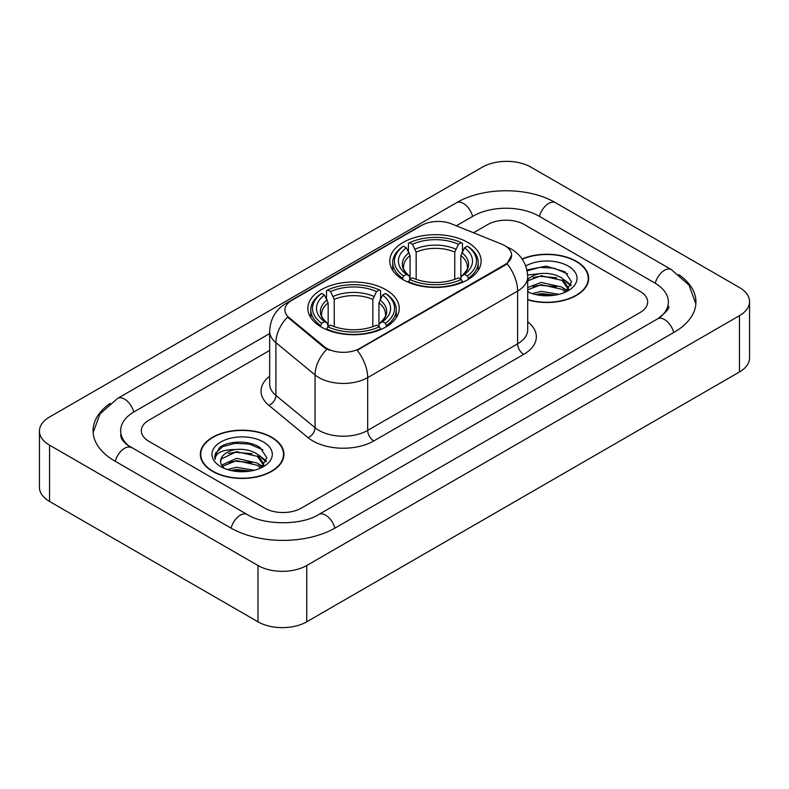 <?xml version="1.0" encoding="UTF-8"?>
<svg xmlns="http://www.w3.org/2000/svg" width="789" height="789" viewBox="0 0 789 789"><rect width="100%" height="100%" fill="white"/><g stroke="black" fill="none" stroke-linecap="round" stroke-linejoin="round"><path stroke-width="1.18" d="M385.851 289.711A45.683 26.372 0 0 0 336.065 283.991A45.683 26.372 0 0 0 307.868 308.361A45.683 26.372 0 0 0 321.241 327.011A45.683 26.372 0 0 0 371.027 332.731A45.683 26.372 0 0 0 399.224 308.361A45.683 26.372 0 0 0 385.851 289.711M467.759 242.42A45.683 26.372 0 0 0 417.973 236.7A45.683 26.372 0 0 0 389.776 261.07A45.683 26.372 0 0 0 403.149 279.72A45.683 26.372 0 0 0 452.935 285.44A45.683 26.372 0 0 0 481.132 261.07A45.683 26.372 0 0 0 467.759 242.42M504.812 245.655A23.276 13.433 0 0 0 501.705 244.156L451.515 223.869A23.276 13.433 0 0 0 421.721 225.368L291.713 300.431A23.276 13.433 0 0 0 284.898 309.929A23.276 13.433 0 0 0 289.099 317.632L324.24 346.608A23.276 13.433 0 0 0 359.764 348.403L504.812 264.66A23.276 13.433 0 0 0 511.627 255.163A23.276 13.433 0 0 0 504.812 245.655M527.713 299.83A41.807 24.134 0 0 0 588.663 278.379A41.807 24.134 0 0 0 576.424 261.317A41.807 24.134 0 0 0 522.081 258.95M271.692 437.254A41.807 24.134 0 0 0 226.137 432.017A41.807 24.134 0 0 0 200.337 454.316A41.807 24.134 0 0 0 212.576 471.378A41.807 24.134 0 0 0 258.131 476.615A41.807 24.134 0 0 0 283.941 454.316A41.807 24.134 0 0 0 271.692 437.254M200.761 456.486A41.807 24.134 0 0 0 200.623 457.137M511.627 255.163L507.071 263.713L504.812 265.351L357.141 350.277A30.169 17.417 60 0 1 367.684 377.606A34.479 19.903 180 0 1 318.924 377.606A34.479 19.903 180 0 1 315.067 374.953L275.913 342.663A34.479 19.903 180 0 1 269.67 331.252L269.67 384.026A34.479 19.903 0 0 0 275.913 395.447L315.067 427.737A34.479 19.903 0 0 0 318.924 430.39A34.479 19.903 0 0 0 367.684 430.39L517.614 343.826A34.479 19.903 0 0 0 527.713 329.753L527.713 276.978A34.479 19.903 180 0 1 517.614 291.052A30.169 17.417 -120 0 0 507.071 263.713M329.467 350.277L324.24 347.633L287.541 317.07A30.169 20.179 129.5 0 0 275.913 342.663L275.913 395.447A8.62 5.77 -50.5 0 1 268.852 405.339A43.099 24.883 180 0 1 269.67 376.136M264.69 508.155A25.859 14.932 0 0 0 301.25 508.155L640.116 312.513A25.859 14.932 0 0 0 647.68 301.96A25.859 14.932 0 0 0 640.116 291.407L524.31 224.549A25.859 14.932 0 0 0 487.75 224.549L473.518 232.765L487.75 224.549A25.859 14.932 0 0 1 524.31 224.549L640.116 291.407A25.859 14.932 0 0 1 647.68 301.96A25.859 14.932 0 0 1 640.116 312.513L301.25 508.155A25.859 14.932 0 0 1 264.69 508.155L148.884 441.298L264.69 508.155M269.67 350.454L148.884 420.182A25.859 14.932 0 0 0 141.32 430.745A25.859 14.932 0 0 0 148.884 441.298A25.859 14.932 0 0 1 141.32 430.745A25.859 14.932 0 0 1 148.884 420.182L269.67 350.454M283.655 457.137A41.807 24.134 0 0 0 283.507 456.486M588.377 281.2A41.807 24.134 0 0 0 588.239 280.559M527.713 299.554A41.373 23.887 0 0 0 588.239 278.379A41.373 23.887 0 0 0 576.118 261.494A41.373 23.887 0 0 0 522.249 259.187M532.151 293.587L541.284 291.358L558.997 294.327M535.731 294.573L541.284 293.587L555.288 295.106M527.713 287.541L541.284 282.423L562.103 287.127L566.532 291.358M527.713 289.77L541.284 284.651L562.103 289.366L565.378 292.137M527.644 274.976L540.09 273.615A21.55 12.437 0 0 0 527.713 279.72M540.09 273.615C548.355 272.747 555.693 274.266 562.103 278.192L568.415 288.113L568.258 289.76M527.713 280.835L541.284 275.716L562.103 280.42L568.346 289.238M527.713 291.2L528.936 292.394M527.713 291.841A30.169 17.417 0 0 0 568.198 290.697A30.169 17.417 0 0 0 568.198 266.071A30.169 17.417 0 0 0 525.73 265.962M565.733 291.969L571.542 281.772L564.924 271.741L546.057 266.159L526.914 269.946M527.121 270.903L539.755 267.382L553.977 268.132L567.577 273.872M533.088 277.56L539.755 276.318L556.817 277.767M566.058 281.772L570.851 285.776M533.088 286.496L539.755 285.263L556.817 286.703M566.058 290.707L566.768 291.171M536.303 294.701L539.755 294.198L554.963 295.165M563.514 279.217L571.128 284.987M563.514 288.153L567.469 290.539M212.882 471.211A41.373 23.887 0 0 0 257.964 476.388A41.373 23.887 0 0 0 283.507 454.316A41.373 23.887 0 0 0 271.386 437.431A41.373 23.887 0 0 0 226.305 432.254A41.373 23.887 0 0 0 200.761 454.316A41.373 23.887 0 0 0 212.882 471.211M227.419 469.524L236.562 467.285L254.275 470.264M230.999 470.5L236.562 469.524L250.557 471.043M221.61 465.145L236.562 458.35L257.372 463.064L261.81 467.285M222.36 466.368L236.562 460.589L257.372 465.293L260.646 468.064M261.011 467.907L266.81 457.709L260.192 447.669C249.679 440.134 228.83 440.489 219.628 447.422L214.657 456.515L215.131 459.445C215.407 452.886 222.153 449.592 235.359 449.543A21.55 12.437 0 0 0 220.585 461.358A21.55 12.437 0 0 0 221.64 465.185L224.204 468.321M235.359 449.543C243.623 448.675 250.961 450.203 257.372 454.119L263.684 464.05L263.536 465.688M220.595 461.595L221.324 458.951L236.562 451.653L257.372 456.358L263.615 465.165M263.467 441.998A30.169 17.417 0 0 0 220.802 441.998A30.169 17.417 0 0 0 220.802 466.634A30.169 17.417 0 0 0 263.467 466.634A30.169 17.417 0 0 0 263.467 441.998M214.667 456.723L215.604 453.044L222.715 446.673L235.023 443.319L249.245 444.059L262.855 449.799M228.356 453.488L235.023 452.255L252.085 453.695M261.327 457.699L266.12 461.713M228.356 462.423L235.023 461.19L252.085 462.63M261.327 466.644L262.037 467.098M231.572 470.629L235.023 470.126L250.231 471.092M258.782 455.154L266.396 460.914M258.782 464.09L262.737 466.477M402.331 279.237L403.554 275.972A41.028 23.69 0 0 1 403.554 246.178L406.374 247.805A37.063 21.402 0 0 0 406.374 274.335L409.166 275.923L410.063 279.247M410.063 277.896L410.063 255.606L406.374 247.805M408.426 251.336L408.426 243.357L409.649 242.657A41.028 23.69 0 0 1 461.259 242.657L458.439 244.284A37.063 21.402 0 0 0 412.469 244.284L416.158 252.095L416.158 279.336M454.75 279.336L454.75 252.095L458.439 244.284M408.426 281.604A42.754 24.686 0 0 0 462.482 281.604L461.259 279.484A41.028 23.69 0 0 1 409.649 279.484L408.426 282.334M462.482 282.334L462.482 281.604M403.554 246.178L402.331 246.878A42.754 24.686 0 0 0 392.705 262.481A42.754 24.686 0 0 0 402.331 278.083M461.259 242.657L462.482 243.357L462.482 251.336M409.649 279.484L412.469 277.856A37.063 21.402 0 0 0 458.439 277.856L461.259 279.484M406.374 274.335L403.554 275.972M412.469 244.284L409.649 242.657M409.166 252.598A33.148 19.143 0 0 0 409.166 275.923L409.323 276.022C404.609 271.475 402.696 268.378 403.564 266.751A31.885 18.413 0 0 1 410.063 255.606M468.577 278.083A42.754 24.686 0 0 0 478.203 262.481A42.754 24.686 0 0 0 468.577 246.878L467.354 246.178A41.028 23.69 0 0 1 467.354 275.972L468.577 279.237M467.354 275.972L464.534 274.335A37.063 21.402 0 0 0 464.534 247.805L467.354 246.178M464.534 247.805L460.845 255.606L460.845 277.896L461.743 275.923L464.534 274.335M460.845 255.606A31.885 18.413 0 0 1 467.344 266.751C468.212 268.388 466.299 271.485 461.595 276.022L461.743 275.923A33.148 19.143 0 0 0 461.743 252.598M460.845 279.247L460.845 277.896M320.423 326.528L321.646 323.263A41.028 23.69 0 0 1 321.646 293.469L324.466 295.096A37.063 21.402 0 0 0 324.466 321.626L327.257 323.214L328.155 326.538M328.155 325.186L328.155 302.897L324.466 295.096M326.518 298.627L326.518 290.648L327.741 289.948A41.028 23.69 0 0 1 379.351 289.948L376.531 291.575A37.063 21.402 0 0 0 330.561 291.575L334.25 299.386L334.25 326.626M372.842 326.626L372.842 299.386L376.531 291.575M326.518 328.895A42.754 24.686 0 0 0 380.574 328.895L379.351 326.774A41.028 23.69 0 0 1 327.741 326.774L326.518 329.624M380.574 329.624L380.574 328.895M321.646 293.469L320.423 294.169A42.754 24.686 0 0 0 310.797 309.771A42.754 24.686 0 0 0 320.423 325.374M379.351 289.948L380.574 290.648L380.574 298.627M327.741 326.774L330.561 325.147A37.063 21.402 0 0 0 376.531 325.147L379.351 326.774M324.466 321.626L321.646 323.263M330.561 291.575L327.741 289.948M327.257 299.889A33.148 19.143 0 0 0 327.257 323.214L327.405 323.312C322.701 318.766 320.778 315.669 321.656 314.042A31.885 18.413 0 0 1 328.155 302.897M386.669 325.374A42.754 24.686 0 0 0 396.295 309.771A42.754 24.686 0 0 0 386.669 294.169L385.446 293.469A41.028 23.69 0 0 1 385.446 323.263L386.669 326.528M385.446 323.263L382.626 321.626A37.063 21.402 0 0 0 382.626 295.096L385.446 293.469M382.626 295.096L378.937 302.897L378.937 325.186L379.834 323.214L382.626 321.626M378.937 302.897A31.885 18.413 0 0 1 385.436 314.042C386.304 315.679 384.381 318.776 379.677 323.312L379.834 323.214A33.148 19.143 0 0 0 379.834 299.889M378.937 326.538L378.937 325.186M659.772 317.523A46.541 26.875 0 0 0 668.372 301.96A46.541 26.875 0 0 0 654.742 282.955L538.936 216.107A46.541 26.875 0 0 0 473.124 216.107L456.318 225.802M269.67 333.56L134.258 411.74A46.541 26.875 0 0 0 120.628 430.745A46.541 26.875 0 0 0 129.228 446.298M257.983 565.506A34.479 19.903 0 0 0 306.734 565.506L739.451 315.679A34.479 19.903 0 0 0 749.55 301.605A34.479 19.903 0 0 0 739.451 287.531L531.017 167.189A34.479 19.903 0 0 0 482.266 167.189L49.549 417.016A34.479 19.903 0 0 0 39.45 431.09A34.479 19.903 0 0 0 49.549 445.164L257.983 565.506L257.983 621.811A34.479 19.903 0 0 0 306.734 621.811L739.451 371.984A34.479 19.903 0 0 0 749.55 357.91L749.55 301.605M39.45 431.09L39.45 487.395A34.479 19.903 0 0 0 49.549 501.469L257.983 621.811M110.194 403.376A74.127 42.793 0 0 0 93.053 430.745A74.127 42.793 0 0 0 114.76 461.003L230.556 527.861A74.127 42.793 0 0 0 335.384 527.861L674.24 332.218A74.127 42.793 0 0 0 695.947 301.96A74.127 42.793 0 0 0 678.806 274.592M289.099 317.632L289.099 318.657M324.24 346.608L324.24 347.633M359.764 348.403L359.764 349.093M504.812 264.66L504.812 265.351M373.779 440.943A8.62 4.981 60 0 1 367.684 430.39L367.684 377.606L517.614 291.052L517.614 343.826A8.62 4.981 60 0 0 523.709 354.389L373.779 440.943A43.099 24.883 180 0 1 312.829 440.943A43.099 24.883 180 0 1 308.006 437.619L268.852 405.339M527.713 276.978C527.121 264.581 521.677 255.281 511.361 249.087L507.011 246.967A30.169 14.123 112 0 0 506.607 246.819M289.149 302.187A30.169 17.417 -120 0 0 286.022 303.361C275.706 309.554 270.262 318.855 269.67 331.252M286.022 303.361L419.186 226.482A30.169 17.417 60 0 1 421.464 225.516M326.814 349.231A30.169 20.179 129.5 0 0 315.067 374.953L315.067 427.737A8.62 5.77 -50.5 0 1 308.006 437.619M527.713 321.863A43.099 24.883 180 0 1 523.709 354.389M454.75 252.095A31.885 18.413 0 0 0 416.158 252.095M455.647 249.087A33.148 19.143 0 0 0 415.261 249.087M372.842 299.386A31.885 18.413 0 0 0 334.25 299.386M373.739 296.378A33.148 19.143 0 0 0 333.352 296.378M334.861 528.157A13.788 7.959 -120 0 0 318.736 514.507C301.783 525.474 264.157 525.474 247.204 514.507L127.335 444.957C123.863 442.077 121.812 439.66 121.2 437.708L120.628 434.966M231.078 528.157A13.788 7.959 -60 0 1 247.204 514.507M115.283 461.299A13.788 7.959 -60 0 1 131.408 447.649M93.122 432.688L99.986 413.929L117.62 398.396A13.788 7.959 60 0 1 133.745 412.045M117.62 398.396L456.476 202.753A13.788 7.959 60 0 1 472.601 216.403M456.476 202.753C483.371 186.756 528.689 186.756 555.584 202.753A13.788 7.959 120 0 0 539.459 216.403M555.584 202.753L671.38 269.611A13.788 7.959 120 0 0 655.255 283.261M673.717 332.514A13.788 7.959 -120 0 0 657.592 318.864L318.736 514.507M306.734 621.811L306.734 565.506M49.549 501.469L49.549 445.164M739.451 371.984L739.451 315.679M419.186 226.482L424.709 223.908M588.239 281.841L588.239 278.379M568.415 289.593L568.415 288.113M283.507 457.778L283.507 454.316M263.684 465.53L263.684 464.05M200.761 457.778L200.761 454.316M392.705 270.361L392.705 262.481M478.203 270.361L478.203 262.481M310.797 317.651L310.797 309.771M396.295 317.651L396.295 309.771M695.878 303.903L689.014 285.145L671.38 269.611M668.372 306.181C670.295 307.582 666.695 311.803 657.592 318.864"/></g></svg>
